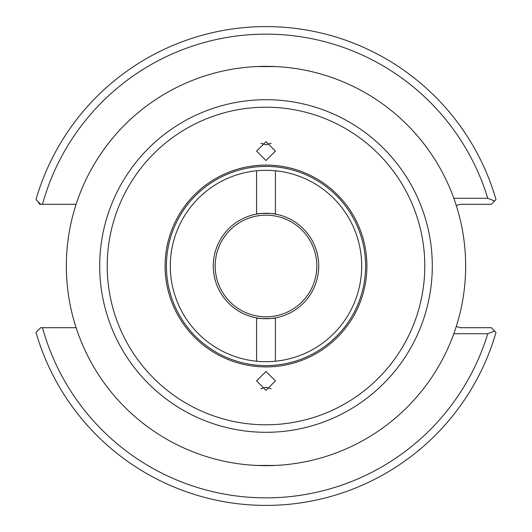 <?xml version="1.0" encoding="UTF-8"?>
<svg xmlns="http://www.w3.org/2000/svg" width="532" height="532" viewBox="0 0 532 532"><rect width="100%" height="100%" fill="white"/><g stroke="black" fill="none" stroke-linecap="round" stroke-linejoin="round"><path stroke-width="0.8" d="M266 160.524L275.416 151.101L266 141.678L256.584 151.101L266 160.524M260.846 143.214L266 144.804L271.154 143.214M256.584 170.779L256.584 214.11A52.741 52.741 0 0 1 275.416 214.11C276.002 213.186 256.012 213.186 256.584 214.11A52.741 52.741 0 0 0 256.584 317.89C255.998 318.814 275.988 318.814 275.416 317.89A52.741 52.741 0 0 0 275.416 214.11L275.416 170.779M275.416 66.567L256.584 66.567L275.416 66.567M361.687 266A95.687 95.687 0 0 0 266 170.313A95.687 95.687 0 0 0 170.313 266A95.687 95.687 0 0 0 266 361.687A95.687 95.687 0 0 0 361.687 266M266 371.476L256.584 380.899L266 390.322L275.416 380.899L266 371.476M271.154 388.786L266 387.196L260.846 388.786M275.416 361.221L275.416 317.89A52.741 52.741 0 0 1 256.584 317.89L256.584 361.221M256.584 465.434L275.416 465.434L256.584 465.434M316.826 266A50.826 50.826 0 0 0 266 215.174A50.826 50.826 0 0 0 215.174 266A50.826 50.826 0 0 0 266 316.826A50.826 50.826 0 0 0 316.826 266M465.66 266A199.66 199.66 0 0 1 266 465.66A199.66 199.66 0 0 1 66.34 266A199.66 199.66 0 0 1 266 66.34A199.66 199.66 0 0 1 465.66 266M76.116 327.705L42.494 327.705A231.866 231.866 0 0 0 487.751 333.73L494.594 331.017L496.004 332.42L491.282 327.705L460.386 327.705L456.276 326.488M38.098 201.675L39.614 204.295L40.718 204.295L35.996 199.58A239.4 239.4 0 0 1 496.004 199.58L491.282 204.295L460.386 204.295L456.276 205.512M487.751 333.73L453.816 333.73M453.816 198.27L487.751 198.27A231.866 231.866 0 0 0 42.494 204.295L76.116 204.295M42.494 204.295L40.718 204.295M35.996 332.42A239.4 239.4 0 0 0 496.004 332.42A239.4 239.4 0 0 1 35.996 332.42L40.718 327.705L42.494 327.705M494.594 200.983L487.751 198.27M366.907 266A100.907 100.907 0 0 1 266 366.907A100.907 100.907 0 0 1 165.093 266A100.907 100.907 0 0 1 266 165.093A100.907 100.907 0 0 1 366.907 266M166.403 266A99.597 99.597 0 0 0 266 365.597A99.597 99.597 0 0 0 365.597 266A99.597 99.597 0 0 0 266 166.403A99.597 99.597 0 0 0 166.403 266M432.297 266A166.297 166.297 0 0 1 266 432.297A166.297 166.297 0 0 1 99.703 266A166.297 166.297 0 0 1 266 99.703A166.297 166.297 0 0 1 432.297 266M424.789 266A158.789 158.789 0 0 1 266 424.789A158.789 158.789 0 0 1 107.211 266A158.789 158.789 0 0 1 266 107.211A158.789 158.789 0 0 1 424.789 266M35.996 199.58A239.4 239.4 0 0 1 496.004 199.58"/></g></svg>
